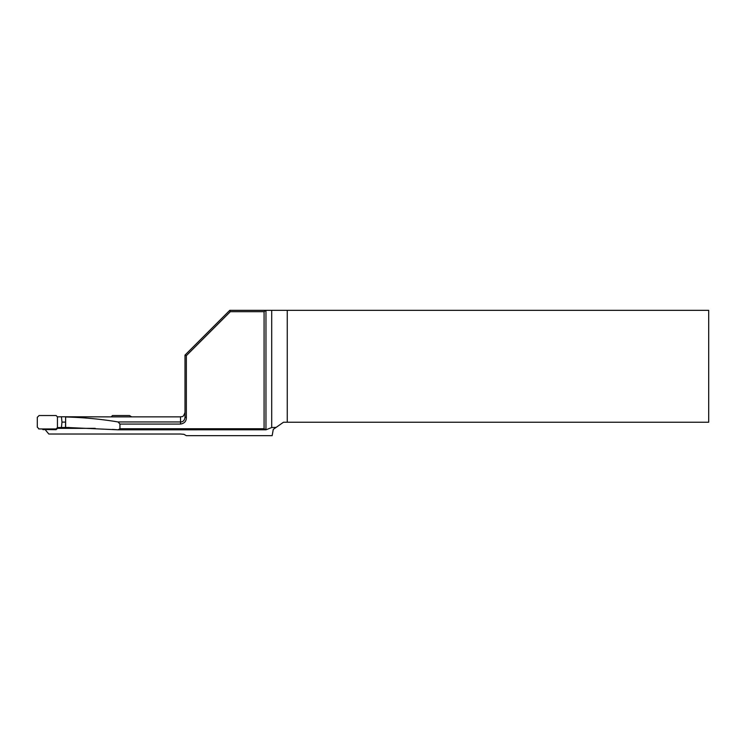 <?xml version="1.0" encoding="UTF-8"?>
<svg xmlns="http://www.w3.org/2000/svg" width="746" height="746" viewBox="0 0 746 746"><rect width="100%" height="100%" fill="white"/><g stroke="black" fill="none" stroke-linecap="round" stroke-linejoin="round"><path stroke-width="1.12" d="M119.938 424.073L119.938 428.745L264.075 428.745L264.075 311.679L230.327 311.679L186.351 355.655L186.351 417.35C186.453 421.164 184.514 423.402 180.532 424.073L119.938 424.073L118.073 421.956L180.532 421.956C183.106 421.91 184.598 420.371 185.008 417.35L185.008 355.096L229.768 310.336L265.968 310.336L265.958 429.799L118.036 429.808L65.499 427.43M68.408 416.883L65.862 416.995C83.496 417.452 100.906 419.103 118.073 421.956M65.499 427.439L65.62 416.967L65.639 427.439M118.036 429.808L119.938 428.745M287.257 422.236L708.7 422.236L708.7 310.336L287.257 310.336L287.257 422.236L283.48 422.236L273.269 429.388L272.159 435.664L186.351 435.664L183.926 434.321L180.532 434.023L48.798 434.023L45.198 429.687M287.257 310.336L265.968 310.336L264.075 311.679M264.075 428.745L265.958 429.808L271.703 427.533L276.132 427.383M61.424 416.762L57.442 416.874L56.099 415.531L39.1 415.531L37.3 417.322L37.3 427.16L39.1 428.95L56.099 428.95L57.442 427.607L61.424 427.495L61.983 422.105L61.424 416.762L111.154 416.883L112.497 415.531L129.496 415.531L131.678 416.883L107.154 416.883M230.327 311.679L229.768 310.336M186.351 355.655L185.008 355.096M185.008 417.35L186.351 417.35M112.497 429.398L116.46 429.687M57.442 416.874L57.442 428.353L95.218 428.353M43.203 429.5A1.79 1.548 93.5 0 1 43.1 429.5L56.099 429.687L56.099 428.95M56.099 429.687L57.442 428.353M69.247 427.495L61.424 427.495M43.566 429.687L42.708 429.472M61.983 422.105L65.499 422.105M39.1 428.95L38.605 428.885M180.532 424.073L180.532 416.865L131.361 416.865M271.703 427.533L271.703 310.336M42.988 429.491A1.79 1.548 93.5 0 0 43.1 429.5L43.193 429.5A1.79 1.79 -0 0 0 43.566 429.547M180.532 416.865C181.819 416.007 182.845 418.543 185.008 412.389"/></g></svg>
